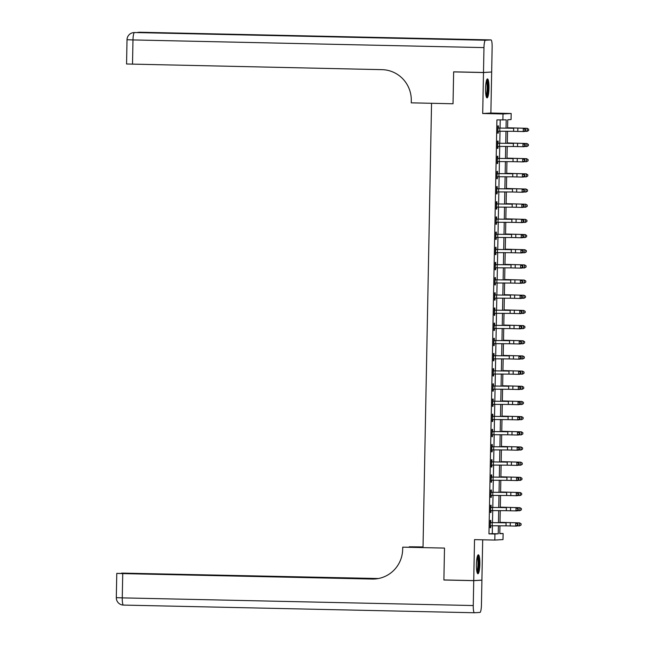 <?xml version="1.0" encoding="UTF-8"?>
<svg xmlns="http://www.w3.org/2000/svg" width="645" height="645" viewBox="0 0 645 645"><rect width="100%" height="100%" fill="white"/><g stroke="black" fill="none" stroke-linecap="round" stroke-linejoin="round"><path stroke-width="0.97" d="M479.856 564.173A9.473 1.717 91.3 0 0 478.34 554.805A9.473 1.717 91.3 0 0 476.413 564.375A9.473 1.717 91.3 0 0 477.929 573.744A9.473 1.717 91.3 0 0 479.856 564.173M488.991 88.292A9.473 1.717 91.3 0 0 487.475 78.924A9.473 1.717 91.3 0 0 485.548 88.494A9.473 1.717 91.3 0 0 487.064 97.863A9.473 1.717 91.3 0 0 488.991 88.292M499.802 533.447L503.108 533.52L502.995 539.591L494.82 540.067L494.933 533.996L498.246 533.802L498.408 525.74M376.18 578.871L116.777 573.381L122.735 573.599L122.268 597.875L473.261 605.542L473.736 580.653L443.889 580.008L444.502 548.081L443.889 579.944L473.736 580.597L481.912 580.121L482.686 539.801M490.91 72.055L483.492 72.546L482.702 113.52L503.003 113.963L511.179 113.488L511.058 119.559L507.744 119.752L507.583 128.137M482.702 113.52L490.877 113.044L491.667 72.071M490.877 113.044L511.179 113.488M483.492 72.482L491.667 72.014L492.143 47.125A7.288 1.322 91.3 0 0 490.982 39.917L485.435 40.24A7.288 1.322 91.3 0 0 483.968 47.601L483.492 72.482L453.645 71.837L453.032 103.764L453.645 71.893L454.403 71.853M453.645 71.893L483.492 72.546M506.043 128.121L506.196 119.841L496.916 119.897L488.966 533.866L492.28 533.673L492.433 525.651M492.49 522.571L492.724 510.477M492.788 507.397L493.014 495.304M493.078 492.224L493.312 480.13M493.369 477.05L493.602 464.956M493.659 461.876L493.893 449.783M493.949 446.695L494.183 434.601M494.239 431.521L494.473 419.427M494.53 416.347L494.763 404.254M494.828 401.174L495.054 389.08M495.118 386L495.352 373.906M495.408 370.827L495.642 358.733M495.699 355.653L495.932 343.559M495.989 340.479L496.223 328.378M496.279 325.298L496.513 313.204M496.569 310.124L496.803 298.03M496.868 294.95L497.093 282.857M497.158 279.777L497.384 267.683M497.448 264.603L497.682 252.509M497.738 249.43L497.972 237.336M498.029 234.256L498.262 222.154M498.319 219.074L498.553 206.981M498.609 203.901L498.843 191.807M498.907 188.727L499.133 176.633M499.198 173.553L499.424 161.46M499.488 158.38L499.722 146.286M499.778 143.206L500.012 131.112M500.069 128.032L500.222 119.97M497.819 127.621L498.359 127.855L498.4 125.88L497.851 125.912L497.706 133.192L498.262 133.16L498.295 131.185L497.747 131.395M497.521 142.795L498.069 143.029L498.109 141.053L497.553 141.086L497.416 148.366L497.972 148.334L498.004 146.359L497.448 146.568M497.231 157.969L497.779 158.21L497.819 156.227L497.263 156.259L497.126 163.54L497.674 163.508L497.714 161.532L497.158 161.742M496.94 173.142L497.488 173.384L497.529 171.401L496.972 171.433L496.835 178.721L497.384 178.689L497.424 176.706L496.868 176.923M496.65 188.316L497.198 188.558L497.239 186.574L496.682 186.607L496.545 193.895L497.093 193.863L497.134 191.879L496.577 192.097M496.36 203.489L496.908 203.731L496.94 201.748L496.392 201.78L496.255 209.069L496.803 209.036L496.844 207.053L496.287 207.271M496.07 218.671L496.618 218.905L496.65 216.93L496.102 216.962L495.957 224.242L496.513 224.21L496.553 222.227L495.997 222.444M495.779 233.845L496.319 234.079L496.36 232.103L495.812 232.136L495.666 239.416L496.223 239.384L496.255 237.4L495.707 237.618M495.481 249.018L496.029 249.252L496.07 247.277L495.513 247.309L495.376 254.59L495.932 254.557L495.965 252.582L495.408 252.792M495.191 264.192L495.739 264.434L495.779 262.45L495.223 262.483L495.086 269.763L495.634 269.731L495.674 267.756L495.118 267.965M494.9 279.366L495.449 279.608L495.489 277.624L494.933 277.656L494.796 284.937L495.344 284.905L495.384 282.929L494.828 283.139M494.61 294.539L495.158 294.781L495.199 292.798L494.642 292.83L494.505 300.119L495.054 300.086L495.094 298.103L494.538 298.321M494.32 309.713L494.868 309.955L494.9 307.971L494.352 308.004L494.215 315.292L494.763 315.26L494.804 313.276L494.247 313.494M494.03 324.895L494.578 325.128L494.61 323.145L494.062 323.177L493.917 330.466L494.473 330.433L494.513 328.45L493.957 328.668M493.739 340.068L494.28 340.302L494.32 338.327L493.772 338.359L493.627 345.639L494.183 345.607L494.223 343.624L493.667 343.841M493.441 355.242L493.989 355.476L494.03 353.5L493.473 353.533L493.336 360.813L493.893 360.781L493.925 358.805L493.369 359.015M493.151 370.415L493.699 370.657L493.739 368.674L493.183 368.706L493.046 375.987L493.602 375.954L493.635 373.979L493.078 374.189M492.861 385.589L493.409 385.831L493.449 383.848L492.893 383.88L492.756 391.16L493.304 391.128L493.344 389.153L492.788 389.362M492.57 400.763L493.119 401.005L493.159 399.021L492.603 399.053L492.466 406.342L493.014 406.31L493.054 404.326L492.498 404.544M492.28 415.936L492.828 416.178L492.861 414.195L492.312 414.227L492.175 421.516L492.724 421.483L492.764 419.5L492.208 419.718M491.99 431.11L492.538 431.352L492.57 429.368L492.022 429.401L491.877 436.689L492.433 436.657L492.474 434.674L491.917 434.891M491.7 446.292L492.24 446.525L492.28 444.55L491.732 444.582L491.587 451.863L492.143 451.831L492.183 449.847L491.627 450.065M491.401 461.465L491.95 461.699L491.99 459.724L491.442 459.756L491.297 467.036L491.853 467.004L491.885 465.021L491.329 465.238M491.111 476.639L491.659 476.873L491.7 474.897L491.143 474.93L491.006 482.21L491.563 482.178L491.595 480.203L491.038 480.412M490.821 491.812L491.369 492.054L491.409 490.071L490.853 490.103L490.716 497.384L491.264 497.351L491.305 495.376L490.748 495.586M490.531 506.986L491.079 507.228L491.119 505.245L490.563 505.277L490.426 512.557L490.974 512.533L491.014 510.55L490.458 510.767M490.24 522.16L490.789 522.402L490.821 520.418L490.273 520.451L490.135 527.739L490.684 527.707L490.724 525.723L490.168 525.941M374.987 578.976A30.355 29.847 86.7 0 1 373.044 579L372.246 579.049A30.355 29.847 86.7 0 0 374.592 579A30.355 29.847 86.7 0 0 402.673 549.346L402.722 547.162L444.502 548.081L423.015 547.605L431.545 103.289L453.032 103.764L411.252 102.845L411.292 100.66A30.355 29.847 -93.3 0 0 382.025 69.66L126.557 63.992L127.025 39.716L132.983 39.934L132.515 64.21M494.82 540.067L474.526 539.623L473.736 580.597M488.966 533.866L494.933 533.996M502.882 120.034L503.003 113.963M499.948 525.764L499.794 533.713L503.108 533.52M507.526 131.217L507.293 143.319M507.236 146.399L507.002 158.493M506.938 161.573L506.712 173.666M506.647 176.746L506.422 188.84M506.357 191.92L506.123 204.013M506.067 207.093L505.833 219.187M505.777 222.267L505.543 234.361M505.487 237.441L505.253 249.534M505.196 252.622L504.962 264.716M504.898 267.796L504.672 279.89M504.608 282.97L504.382 295.063M504.317 298.143L504.084 310.237M504.027 313.317L503.793 325.411M503.737 328.49L503.503 340.584M503.447 343.664L503.213 355.758M503.156 358.838L502.923 370.94M502.866 374.019L502.632 386.113M502.568 389.193L502.342 401.287M502.278 404.367L502.044 416.46M501.987 419.54L501.754 431.634M501.697 434.714L501.463 446.808M501.407 449.887L501.173 461.981M501.117 465.061L500.883 477.155M500.826 480.243L500.593 492.337M500.528 495.416L500.302 507.51M500.238 510.59L500.004 522.684M498.464 522.66L498.698 510.566M498.754 507.486L498.988 495.392M499.045 492.312L499.278 480.219M499.335 477.139L499.569 465.045M499.625 461.965L499.859 449.863M499.923 446.783L500.149 434.69M500.214 431.61L500.447 419.516M500.504 416.436L500.738 404.342M500.794 401.263L501.028 389.169M501.084 386.089L501.318 373.995M501.375 370.915L501.608 358.822M501.665 355.742L501.899 343.648M501.963 340.56L502.189 328.466M502.253 325.386L502.487 313.293M502.544 310.213L502.778 298.119M502.834 295.039L503.068 282.945M503.124 279.865L503.358 267.772M503.414 264.692L503.648 252.598M503.705 249.518L503.938 237.425M504.003 234.345L504.229 222.243M504.293 219.163L504.527 207.069M504.584 203.989L504.817 191.896M504.874 188.816L505.108 176.722M505.164 173.642L505.398 161.548M505.454 158.468L505.688 146.375M505.745 143.295L505.978 131.201M492.28 533.673L498.246 533.802M497.706 133.152L498.262 133.16M497.416 148.326L497.972 148.334M497.126 163.499L497.674 163.508M496.835 178.673L497.384 178.689M496.545 193.847L497.093 193.863M496.255 209.02L496.803 209.036M495.965 224.194L496.513 224.21M495.666 239.376L496.223 239.384M495.376 254.549L495.932 254.557M495.086 269.723L495.634 269.731M494.796 284.897L495.344 284.905M494.505 300.07L495.054 300.086M494.215 315.244L494.763 315.26M493.925 330.417L494.473 330.433M493.627 345.599L494.183 345.607M493.336 360.773L493.893 360.781M493.046 375.946L493.602 375.954M492.756 391.12L493.304 391.128M492.466 406.294L493.014 406.31M492.175 421.467L492.724 421.483M491.885 436.641L492.433 436.657M491.587 451.814L492.143 451.831M491.297 466.996L491.853 467.004M491.006 482.17L491.563 482.178M490.716 497.343L491.264 497.351M490.426 512.517L490.974 512.533M490.135 527.691L490.684 527.707M513.654 128.274L498.158 128.041L513.654 128.274L513.597 131.314L523.24 131.532L523.305 128.5L525.095 129.443L525.07 130.653L525.554 130.645L525.578 129.435L525.095 129.443M498.158 128.041L497.747 131.217L513.597 131.314M525.554 130.645L524.45 131.516L523.24 131.532L525.07 130.653M525.578 129.435L524.506 128.484M507.591 127.783L527.167 128.323L507.591 127.839M527.11 131.362L527.167 128.323L528.69 129.25L528.666 130.467L527.11 131.362L524.699 131.314M513.364 143.448L497.867 143.214L513.364 143.448L513.307 146.488L522.95 146.705L523.014 143.674L524.804 144.617L524.78 145.826L525.264 145.818L525.28 144.609L524.804 144.617M497.867 143.214L497.456 146.391L513.307 146.488M525.264 145.818L524.151 146.689L522.95 146.705L524.78 145.826M525.28 144.609L524.216 143.658M513.073 158.622L497.577 158.388L513.073 158.622L513.017 161.661L522.66 161.879L522.716 158.847L524.514 159.791L524.49 161L524.966 161L524.99 159.783L524.514 159.791M497.577 158.388L497.166 161.564L513.017 161.661M524.966 161L523.861 161.863L522.66 161.879L524.49 161M524.99 159.783L523.917 158.831M512.783 173.803L497.287 173.57L512.783 173.803L512.727 176.835L522.369 177.061L522.426 174.021L524.224 174.964L524.2 176.182L524.675 176.174L524.699 174.956L524.224 174.964M497.287 173.57L496.876 176.738L512.727 176.835M524.675 176.174L523.571 177.036L522.369 177.061L524.2 176.182M524.699 174.956L523.627 174.005M507.301 142.956L526.876 143.504L507.301 143.013M526.812 146.536L526.876 143.504L528.4 144.424L528.376 145.641L526.812 146.536L524.409 146.488M507.01 158.138L526.586 158.678L507.01 158.186M526.522 161.71L526.586 158.678L528.102 159.605L528.078 160.815L526.522 161.71L524.119 161.669M506.72 173.312L526.288 173.852L506.712 173.368M526.231 176.883L526.288 173.852L527.812 174.779L527.787 175.988L526.231 176.883L523.829 176.843M512.493 188.977L496.997 188.743L512.493 188.977L512.436 192.008L522.079 192.234L522.136 189.195L523.925 190.138L523.909 191.355L524.385 191.347L524.409 190.13L523.925 190.138M496.997 188.743L496.577 191.912L512.436 192.008M524.385 191.347L523.28 192.218L522.079 192.234L523.909 191.355M524.409 190.13L523.337 189.178M506.422 188.485L525.997 189.025L506.422 188.542M525.941 192.057L525.997 189.025L527.521 189.953L527.497 191.162L525.941 192.057L523.53 192.017M486.58 80.198A8.2 1.492 -88.7 0 1 487.531 92.396A8.2 1.492 -88.7 0 1 486.225 96.556M485.999 95.573A7.587 1.379 91.3 0 0 486.838 92.082A7.587 1.379 91.3 0 0 486.314 81.165M486.572 97.451A9.409 1.709 91.3 0 0 487.709 92.993A9.409 1.709 91.3 0 0 486.975 79.319M477.445 556.071A8.2 1.492 -88.7 0 1 478.55 560.078A8.2 1.492 -88.7 0 1 477.09 572.438M476.857 571.446A7.587 1.379 91.3 0 0 477.848 560.376A7.587 1.379 91.3 0 0 477.171 557.046M477.437 573.324A9.409 1.709 91.3 0 0 478.751 559.465A9.409 1.709 91.3 0 0 477.832 555.2M414.372 38.644L135.023 32.54A7.288 1.322 -88.7 0 1 135.023 32.54L414.356 38.644L139.973 32.25A7.288 1.322 -88.7 0 1 139.989 32.25A7.288 1.322 -88.7 0 1 140.013 32.25L490.982 39.917A7.288 1.322 91.3 0 0 490.958 39.917L139.973 32.25A7.288 7.168 -93.3 0 0 139.409 32.258L138.86 32.29A7.288 7.168 86.7 0 1 139.417 32.282A7.288 1.322 -88.7 0 0 139.022 32.629M443.889 580.008L444.647 579.96M423.023 547.081L409.285 547.178M409.293 546.783L423.023 546.952M402.722 547.162L423.015 547.476M377.019 578.759L121.647 573.099L378.422 578.525M473.261 605.542A7.288 1.322 91.3 0 0 474.422 612.75L479.969 612.428A7.288 1.322 91.3 0 0 481.436 605.066L481.912 580.178L481.154 580.161M474.422 612.75A7.288 1.322 91.3 0 0 474.446 612.75L123.437 605.083A7.288 1.322 -88.7 0 1 122.268 597.875L116.31 597.657A7.288 7.288 0 0 0 123.437 605.083A7.288 1.322 -88.7 0 0 123.461 605.083L474.406 612.75M473.736 580.653L481.912 580.178M372.246 579.049L122.735 573.599M512.203 204.151L496.706 203.917L512.203 204.151L512.146 207.182L521.789 207.408L521.845 204.368L523.635 205.312L523.611 206.529L524.095 206.521L524.119 205.303L523.635 205.312M496.706 203.917L496.287 207.085L512.146 207.182M524.095 206.521L522.99 207.392L521.789 207.408L523.611 206.529M524.119 205.303L523.047 204.352M511.912 219.324L496.416 219.09L511.912 219.324L511.848 222.356L521.499 222.581L521.555 219.55L523.345 220.485L523.321 221.703L523.804 221.695L523.829 220.485L523.345 220.485M496.416 219.09L495.997 222.259L511.848 222.356M523.804 221.695L522.7 222.565L521.499 222.581L523.321 221.703M523.829 220.485L522.756 219.526M511.622 234.498L496.118 234.264L511.622 234.498L511.558 237.537L521.208 237.755L521.265 234.724L523.055 235.667L523.031 236.876L523.514 236.868L523.538 235.659L523.055 235.667M496.118 234.264L495.707 237.433L511.558 237.537M523.514 236.868L522.41 237.739L521.208 237.755L523.031 236.876M523.538 235.659L522.466 234.707M511.324 249.671L495.828 249.438L511.324 249.671L511.267 252.711L520.91 252.929L520.975 249.897L522.764 250.841L522.74 252.05L523.224 252.042L523.248 250.832L522.764 250.841M495.828 249.438L495.416 252.614L511.267 252.711M523.224 252.042L522.111 252.913L520.91 252.929L522.74 252.05M523.248 250.832L522.176 249.881M511.034 264.845L495.537 264.611L511.034 264.845L510.977 267.885L520.62 268.102L520.676 265.071L522.474 266.014L522.45 267.224L522.926 267.224L522.95 266.006L522.474 266.014M495.537 264.611L495.126 267.788L510.977 267.885M522.926 267.224L521.821 268.086L520.62 268.102L522.45 267.224M522.95 266.006L521.878 265.055M506.132 203.659L525.707 204.199L506.132 203.715M525.651 207.239L525.707 204.199L527.231 205.126L527.207 206.344L525.651 207.239L523.24 207.19M505.841 218.832L525.417 219.373L505.841 218.889M525.361 222.412L525.417 219.373L526.941 220.3L526.917 221.517L525.361 222.412L522.95 222.364M505.551 234.006L525.127 234.546L505.551 234.062M525.07 237.586L525.127 234.546L526.651 235.473L526.626 236.691L525.07 237.586L522.66 237.537M505.261 249.18L524.837 249.728L505.261 249.236M524.78 252.759L524.837 249.728L526.36 250.647L526.336 251.864L524.78 252.759L522.369 252.711M504.971 264.361L524.546 264.901L504.971 264.41M524.482 267.933L524.546 264.901L526.062 265.829L526.046 267.038L524.482 267.933L522.079 267.893M510.743 280.027L495.247 279.785L510.743 280.027L510.687 283.058L520.33 283.276L520.386 280.244L522.184 281.188L522.16 282.397L522.635 282.397L522.66 281.18L522.184 281.188M495.247 279.785L494.836 282.962L510.687 283.058M522.635 282.397L521.531 283.26L520.33 283.276L522.16 282.397M522.66 281.18L521.587 280.228M504.68 279.535L524.248 280.075L504.672 279.591M524.192 283.107L524.248 280.075L525.772 281.002L525.748 282.212L524.192 283.107L521.789 283.066M510.453 295.2L494.957 294.967L510.453 295.2L510.397 298.232L520.039 298.458L520.096 295.418L521.886 296.361L521.87 297.579L522.345 297.571L522.369 296.353L521.886 296.361M494.957 294.967L494.538 298.135L510.397 298.232M522.345 297.571L521.241 298.442L520.039 298.458L521.87 297.579M522.369 296.353L521.297 295.402M504.382 294.709L523.958 295.249L504.382 294.765M523.901 298.28L523.958 295.249L525.481 296.176L525.457 297.385L523.901 298.28L521.491 298.24M510.163 310.374L494.667 310.14L510.163 310.374L510.106 313.406L519.749 313.631L519.806 310.592L521.595 311.535L521.571 312.752L522.055 312.744L522.079 311.527L521.595 311.535M494.667 310.14L494.247 313.309L510.106 313.406M522.055 312.744L520.95 313.615L519.749 313.631L521.571 312.752M522.079 311.527L521.007 310.576M504.092 309.882L523.667 310.422L504.092 309.939M523.611 313.454L523.667 310.422L525.191 311.35L525.167 312.559L523.611 313.454L521.2 313.414M509.873 325.548L494.376 325.314L509.873 325.548L509.808 328.579L519.459 328.805L519.515 325.765L521.305 326.709L521.281 327.926L521.765 327.918L521.789 326.701L521.305 326.709M494.376 325.314L493.957 328.482L509.808 328.579M521.765 327.918L520.66 328.789L519.459 328.805L521.281 327.926M521.789 326.701L520.717 325.749M503.801 325.056L523.377 325.596L503.801 325.112M523.321 328.636L523.377 325.596L524.901 326.523L524.877 327.741L523.321 328.636L520.91 328.587M509.582 340.721L494.078 340.487L509.582 340.721L509.518 343.753L519.169 343.978L519.225 340.947L521.015 341.882L520.991 343.1L521.474 343.092L521.499 341.882L521.015 341.882M494.078 340.487L493.667 343.656L509.518 343.753M521.474 343.092L520.37 343.962L519.169 343.978L520.991 343.1M521.499 341.882L520.426 340.923M503.511 340.229L523.087 340.77L503.511 340.286M523.031 343.809L523.087 340.77L524.611 341.697L524.587 342.914L523.031 343.809L520.62 343.761M509.284 355.895L493.788 355.661L509.284 355.895L509.228 358.934L518.87 359.152L518.935 356.121L520.725 357.064L520.7 358.273L521.184 358.265L521.208 357.056L520.725 357.064M493.788 355.661L493.377 358.838L509.228 358.934M521.184 358.265L520.072 359.136L518.87 359.152L520.7 358.273M521.208 357.056L520.136 356.105M503.221 355.403L522.797 355.943L503.221 355.459M522.74 358.983L522.797 355.943L524.321 356.87L524.296 358.088L522.74 358.983L520.33 358.934M508.994 371.069L493.498 370.835L508.994 371.069L508.937 374.108L518.58 374.326L518.636 371.294L520.434 372.238L520.41 373.447L520.894 373.439L520.91 372.23L520.434 372.238M493.498 370.835L493.086 374.011L508.937 374.108M520.894 373.439L519.781 374.31L518.58 374.326L520.41 373.447M520.91 372.23L519.846 371.278M508.703 386.242L493.207 386.008L508.703 386.242L508.647 389.282L518.29 389.499L518.346 386.468L520.144 387.411L520.12 388.621L520.596 388.621L520.62 387.403L520.144 387.411M493.207 386.008L492.796 389.185L508.647 389.282M520.596 388.621L519.491 389.483L518.29 389.499L520.12 388.621M520.62 387.403L519.548 386.452M508.413 401.424L492.917 401.19L508.413 401.424L508.357 404.455L518 404.681L518.056 401.642L519.854 402.585L519.83 403.802L520.305 403.794L520.33 402.577L519.854 402.585M492.917 401.19L492.498 404.359L508.357 404.455M520.305 403.794L519.201 404.657L518 404.681L519.83 403.802M520.33 402.577L519.257 401.625M508.123 416.597L492.627 416.364L508.123 416.597L508.066 419.629L517.709 419.855L517.766 416.815L519.556 417.758L519.531 418.976L520.015 418.968L520.039 417.75L519.556 417.758M492.627 416.364L492.208 419.532L508.066 419.629M520.015 418.968L518.911 419.839L517.709 419.855L519.531 418.976M520.039 417.75L518.967 416.799M507.833 431.771L492.337 431.537L507.833 431.771L507.768 434.803L517.419 435.028L517.475 431.989L519.265 432.932L519.241 434.15L519.725 434.141L519.749 432.924L519.265 432.932M492.337 431.537L491.917 434.706L507.768 434.803M519.725 434.141L518.62 435.012L517.419 435.028L519.241 434.15M519.749 432.924L518.677 431.973M507.542 446.945L492.038 446.711L507.542 446.945L507.478 449.976L517.129 450.202L517.185 447.17L518.975 448.106L518.951 449.323L519.435 449.315L519.459 448.106L518.975 448.106M492.038 446.711L491.627 449.879L507.478 449.976M519.435 449.315L518.33 450.186L517.129 450.202L518.951 449.323M519.459 448.106L518.387 447.146M507.244 462.118L491.748 461.885L507.244 462.118L507.188 465.158L516.83 465.376L516.895 462.344L518.685 463.287L518.661 464.497L519.144 464.489L519.169 463.279L518.685 463.287M491.748 461.885L491.337 465.053L507.188 465.158M519.144 464.489L518.032 465.359L516.83 465.376L518.661 464.497M519.169 463.279L518.096 462.328M506.954 477.292L491.458 477.058L506.954 477.292L506.897 480.332L516.54 480.549L516.605 477.518L518.395 478.461L518.37 479.67L518.854 479.662L518.87 478.453L518.395 478.461M491.458 477.058L491.047 480.235L506.897 480.332M518.854 479.662L517.741 480.533L516.54 480.549L518.37 479.67M518.87 478.453L517.806 477.502M506.664 492.466L491.168 492.232L506.664 492.466L506.607 495.505L516.25 495.723L516.306 492.691L518.104 493.635L518.08 494.844L518.556 494.844L518.58 493.627L518.104 493.635M491.168 492.232L490.756 495.408L506.607 495.505M518.556 494.844L517.451 495.707L516.25 495.723L518.08 494.844M518.58 493.627L517.508 492.675M506.373 507.647L490.877 507.413L506.373 507.647L506.317 510.679L515.96 510.896L516.016 507.865L517.814 508.808L517.79 510.018L518.266 510.018L518.29 508.8L517.814 508.808M490.877 507.413L490.458 510.582L506.317 510.679M518.266 510.018L517.161 510.88L515.96 510.896L517.79 510.018M518.29 508.8L517.217 507.849M506.083 522.821L490.587 522.587L506.083 522.821L506.027 525.852L515.669 526.078L515.726 523.039L517.516 523.982L517.5 525.199L517.975 525.191L518 523.974L517.516 523.982M490.587 522.587L490.168 525.756L506.027 525.852M517.975 525.191L516.871 526.062L515.669 526.078L517.5 525.199M518 523.974L516.927 523.022M502.931 370.577L522.506 371.125L502.931 370.633M522.442 374.156L522.506 371.125L524.022 372.044L524.006 373.262L522.442 374.156L520.039 374.108M502.64 385.758L522.208 386.299L502.632 385.807M522.152 389.33L522.208 386.299L523.732 387.226L523.708 388.435L522.152 389.33L519.749 389.29M502.342 400.932L521.918 401.472L502.342 400.988M521.861 404.504L521.918 401.472L523.442 402.399L523.418 403.609L521.861 404.504L519.459 404.463M502.052 416.106L521.628 416.646L502.052 416.162M521.571 419.677L521.628 416.646L523.151 417.573L523.127 418.782L521.571 419.677L519.16 419.637M501.762 431.279L521.337 431.819L501.762 431.336M521.281 434.859L521.337 431.819L522.861 432.747L522.837 433.964L521.281 434.859L518.87 434.811M501.471 446.453L521.047 446.993L501.471 446.509M520.991 450.033L521.047 446.993L522.571 447.92L522.547 449.138L520.991 450.033L518.58 449.984M501.181 461.626L520.757 462.167L501.181 461.683M520.7 465.206L520.757 462.167L522.281 463.094L522.256 464.311L520.7 465.206L518.29 465.158M500.891 476.8L520.467 477.348L500.891 476.857M520.402 480.38L520.467 477.348L521.982 478.268L521.966 479.485L520.402 480.38L518 480.332M500.601 491.982L520.176 492.522L500.593 492.03M520.112 495.553L520.176 492.522L521.692 493.449L521.668 494.659L520.112 495.553L517.709 495.513M500.302 507.155L519.878 507.696L500.302 507.212M519.822 510.727L519.878 507.696L521.402 508.623L521.378 509.832L519.822 510.727L517.419 510.687M500.012 522.329L519.588 522.869L500.012 522.385M519.531 525.901L519.588 522.869L521.112 523.796L521.087 525.006L519.531 525.901L517.121 525.86M517.854 128.363L517.798 131.395M499.835 128.073L499.778 131.104M517.564 143.537L517.5 146.568M499.544 143.246L499.488 146.278M517.266 158.71L517.209 161.742M499.254 158.42L499.19 161.46M516.976 173.884L516.919 176.915M498.964 173.594L498.899 176.633M516.685 189.058L516.629 192.097M498.666 188.767L498.609 191.807M135.039 32.54A7.288 1.322 -88.7 0 0 135.023 32.54L485.435 40.24M483.968 47.601L132.983 39.934A7.288 1.322 -88.7 0 1 134.45 32.572A7.288 7.168 86.7 0 0 133.886 32.581A7.288 7.288 0 0 0 127.025 39.716M134.442 32.548A7.288 7.288 0 0 1 135.023 32.54A7.288 7.168 -93.3 0 0 134.442 32.548L133.886 32.581M516.395 204.231L516.339 207.271M498.375 203.941L498.319 206.981M516.105 219.405L516.048 222.444M498.085 219.123L498.029 222.154M515.815 234.578L515.758 237.618M497.795 234.296L497.738 237.328M515.524 249.76L515.46 252.792M497.505 249.47L497.448 252.501M515.234 264.934L515.17 267.965M497.214 264.644L497.15 267.675M514.936 280.107L514.879 283.139M496.924 279.817L496.86 282.857M514.646 295.281L514.589 298.312M496.626 294.991L496.569 298.03M514.355 310.455L514.299 313.494M496.336 310.164L496.279 313.204M514.065 325.628L514.009 328.668M496.045 325.346L495.989 328.378M513.775 340.802L513.718 343.841M495.755 340.52L495.699 343.551M513.485 355.984L513.42 359.015M495.465 355.693L495.408 358.725M513.194 371.157L513.13 374.189M495.175 370.867L495.11 373.898M512.896 386.331L512.84 389.362M494.884 386.041L494.82 389.08M512.606 401.504L512.549 404.536M494.586 401.214L494.53 404.254M512.315 416.678L512.259 419.718M494.296 416.388L494.239 419.427M512.025 431.852L511.969 434.891M494.006 431.57L493.949 434.601M511.735 447.025L511.678 450.065M493.715 446.743L493.659 449.775M511.445 462.207L511.38 465.238M493.425 461.917L493.369 464.948M511.154 477.381L511.09 480.412M493.135 477.09L493.078 480.122M510.856 492.554L510.8 495.586M492.844 492.264L492.78 495.296M510.566 507.728L510.509 510.759M492.546 507.438L492.49 510.477M510.276 522.901L510.219 525.933M492.256 522.611L492.2 525.651M139.989 32.25A7.288 7.288 0 0 0 139.409 32.258M138.86 32.29A7.288 7.288 0 0 0 137.191 32.589M116.777 573.381L116.31 597.657"/></g></svg>
